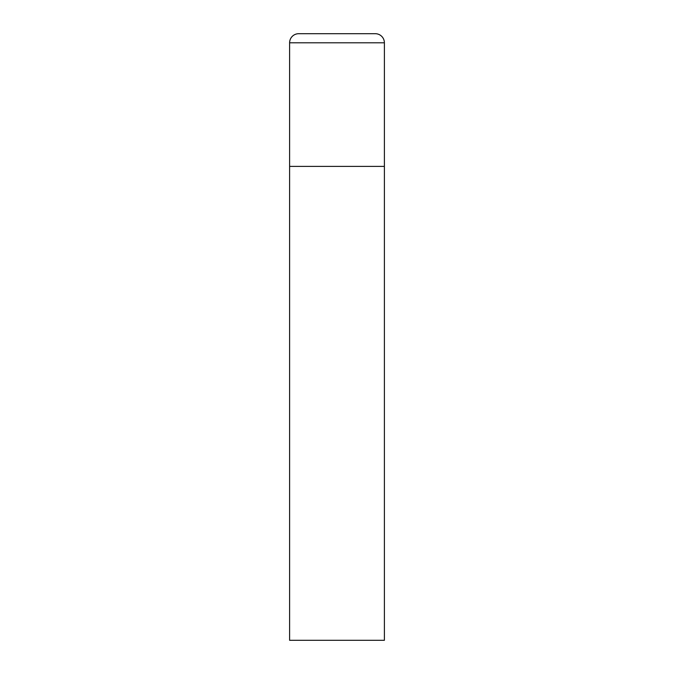 <?xml version="1.0" encoding="UTF-8"?>
<svg xmlns="http://www.w3.org/2000/svg" width="674" height="674" viewBox="0 0 674 674"><rect width="100%" height="100%" fill="white"/><g stroke="black" fill="none" stroke-linecap="round" stroke-linejoin="round"><path stroke-width="1.01" d="M289.609 42.799L289.609 640.3L384.391 640.3L384.391 166.394L289.609 166.394L384.391 166.394L384.391 42.799A9.099 9.099 0 0 0 375.292 33.7L298.708 33.7A9.099 9.099 0 0 0 289.609 42.799L384.391 42.799"/></g></svg>
